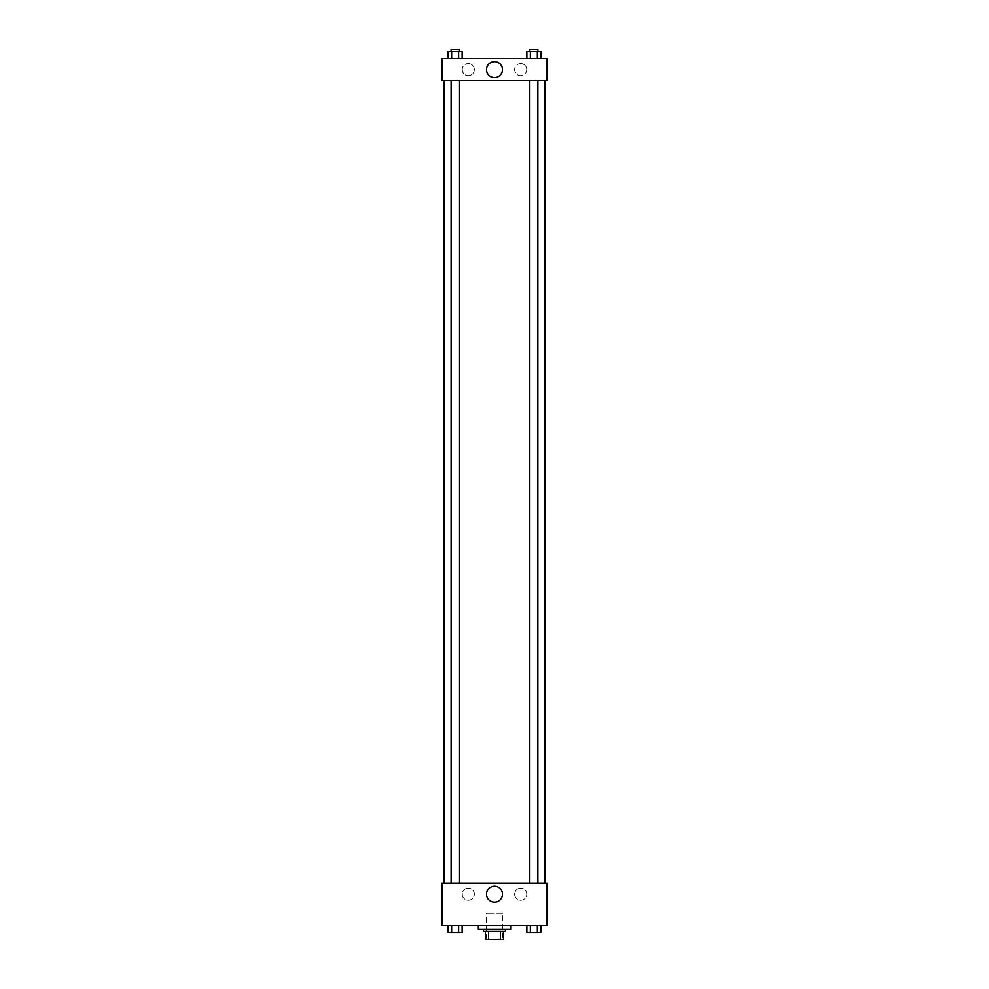 <?xml version="1.0" encoding="UTF-8"?>
<svg xmlns="http://www.w3.org/2000/svg" width="989" height="989" viewBox="0 0 989 989"><rect width="100%" height="100%" fill="white"/><g stroke="black" fill="none" stroke-linecap="round" stroke-linejoin="round"><path stroke-width="0.74" stroke-dasharray="4.95 3.71" d="M502.56 913.341L486.44 913.341L502.56 913.341L502.56 939.55L486.44 939.55L502.56 939.55M488.591 939.55L485.426 939.55L485.426 931.49L488.591 931.49L488.591 939.55L503.574 939.55M500.409 931.49L488.591 931.49L500.409 931.49L500.409 939.55M488.591 931.49L485.426 931.49M483.411 931.49L505.589 931.49M494.5 929.475L483.411 929.475L494.5 929.475M510.633 929.475L478.367 929.475M510.633 925.432L478.367 925.432L510.633 925.432M442.083 925.432L546.917 925.432L546.917 883.103L442.083 883.103L442.083 925.432M526.865 925.432L526.865 932.491L530.364 932.491L526.865 932.491L530.364 932.491L530.364 925.432L537.348 925.432L526.865 925.432L540.835 925.432L526.865 925.432L530.364 925.432L530.364 932.491L540.835 932.491L537.348 932.491L540.835 932.491L540.835 925.432L537.348 925.432L537.348 932.491L530.364 932.491L537.348 932.491L537.348 925.432L540.835 925.432L530.364 925.432L540.835 925.432M462.135 925.432L448.165 925.432L458.636 925.432L458.636 932.491L462.135 932.491L458.636 932.491L462.135 932.491L462.135 925.432L448.165 925.432L451.652 925.432L451.652 932.491L458.636 932.491L451.652 932.491L458.636 932.491L458.636 925.432L458.636 932.491M442.083 890.656L442.083 895.453L442.083 890.656M494.5 902.166A7.974 7.974 0 0 0 501.411 890.199A7.974 7.974 0 0 0 487.589 890.199A7.974 7.974 0 0 0 494.5 902.166M546.917 890.656L546.917 895.453L546.917 890.656M468.292 888.134A6.045 6.045 0 0 0 463.05 897.208A6.045 6.045 0 0 0 473.533 897.208A6.045 6.045 0 0 0 468.292 888.134A6.045 6.045 0 0 1 473.533 897.208A6.045 6.045 0 0 1 463.05 897.208A6.045 6.045 0 0 1 468.292 888.134M520.709 888.134A6.045 6.045 0 0 0 515.467 897.208A6.045 6.045 0 0 0 525.95 897.208A6.045 6.045 0 0 0 520.709 888.134A6.045 6.045 0 0 1 525.95 897.208A6.045 6.045 0 0 1 515.467 897.208A6.045 6.045 0 0 1 520.709 888.134M529.82 883.103L537.88 883.103L529.82 883.103L537.88 883.103L529.82 883.103L529.82 80.702L537.88 80.702L529.82 80.702M459.18 883.103L451.12 883.103L459.18 883.103L451.12 883.103L459.18 883.103L459.18 80.702L451.12 80.702L459.18 80.702M544.902 883.103L444.098 883.103L544.902 883.103M544.902 80.702L444.098 80.702L544.902 80.702M537.88 80.702L537.88 883.103M546.917 80.702L442.083 80.702L442.083 58.524L546.917 58.524L546.917 80.702M462.246 69.613A6.045 6.045 0 0 0 468.292 75.659A6.045 6.045 0 0 0 474.337 69.613A6.045 6.045 0 0 0 468.292 63.568A6.045 6.045 0 0 0 462.246 69.613M526.754 69.613A6.045 6.045 0 0 0 520.709 63.568A6.045 6.045 0 0 0 514.663 69.613A6.045 6.045 0 0 0 520.709 75.659A6.045 6.045 0 0 0 526.754 69.613M526.865 58.524L540.835 58.524L526.865 58.524L540.835 58.524L526.865 58.524L540.835 58.524L526.865 58.524L526.865 51.465L540.835 51.465L537.348 51.465L537.348 58.524L537.348 51.465L530.364 51.465L530.364 58.524L530.364 51.465L526.865 51.465L540.835 51.465L540.835 58.524M448.165 58.524L462.135 58.524L448.165 58.524L462.135 58.524L448.165 58.524L448.165 51.465L462.135 51.465L458.636 51.465L458.636 58.524L458.636 51.465L451.652 51.465L451.652 58.524L451.652 51.465L448.165 51.465L462.135 51.465L462.135 58.524M468.292 63.568A6.045 6.045 0 0 1 473.533 72.63A6.045 6.045 0 0 1 463.05 72.63A6.045 6.045 0 0 1 468.292 63.568M520.709 63.568A6.045 6.045 0 0 1 525.95 72.63A6.045 6.045 0 0 1 515.467 72.63A6.045 6.045 0 0 1 520.709 63.568M442.083 77.933L442.083 68.352L442.083 77.933M546.917 68.352L546.917 77.933L546.917 68.352M502.474 69.613A7.974 7.974 0 0 0 490.507 62.703A7.974 7.974 0 0 0 490.507 76.512A7.974 7.974 0 0 0 502.474 69.613M537.88 51.465L529.82 51.465L537.88 51.465L529.82 51.465L537.88 51.465L537.88 49.45L529.82 49.45L537.88 49.45L529.82 49.45L529.82 51.465M459.18 51.465L451.12 51.465L459.18 51.465L451.12 51.465L459.18 51.465L459.18 49.45L451.12 49.45L459.18 49.45L451.12 49.45L451.12 51.465M537.348 51.465L537.348 58.524M530.364 51.465L530.364 58.524M458.636 51.465L458.636 58.524M451.652 51.465L451.652 58.524M537.88 932.491L529.82 932.516M448.165 925.432L451.652 925.432L448.165 925.432L448.165 932.491L451.652 932.491L448.165 932.491L451.652 932.491L451.652 925.432L458.636 925.432L448.165 925.432L458.636 925.432M459.18 932.491L451.12 932.516M537.348 925.432L537.348 932.491M530.364 925.432L530.364 932.491M451.652 925.432L451.652 932.491M486.44 939.55L486.44 913.341M451.12 80.702L451.12 883.103"/><path stroke-width="1.48" d="M500.409 931.49L500.409 939.55L485.426 939.55L485.426 931.49M500.409 939.55L503.574 939.55L503.574 931.49L503.574 939.55M505.589 929.475L505.589 931.49L483.411 931.49L483.411 929.475M488.591 931.49L488.591 939.55M478.367 925.432L478.367 929.475L510.633 929.475L510.633 925.432M546.917 925.432L442.083 925.432L442.083 883.103L546.917 883.103L546.917 925.432M494.5 902.166A7.974 7.974 0 0 1 487.589 890.199A7.974 7.974 0 0 1 501.411 890.199A7.974 7.974 0 0 1 494.5 902.166M544.902 80.702L544.902 883.103M529.82 883.103L529.82 80.702M459.18 80.702L459.18 883.103M546.917 80.702L442.083 80.702L442.083 58.524L546.917 58.524L546.917 80.702M502.474 69.613A7.974 7.974 0 0 1 490.507 76.512A7.974 7.974 0 0 1 490.507 62.703A7.974 7.974 0 0 1 502.474 69.613M540.835 58.524L540.835 51.465L526.865 51.465L526.865 58.524M537.348 51.465L537.348 58.524M530.364 51.465L530.364 58.524M529.82 51.465L529.82 49.45L537.88 49.45L537.88 51.465M462.135 58.524L462.135 51.465L448.165 51.465L448.165 58.524M458.636 51.465L458.636 58.524M451.652 51.465L451.652 58.524M451.12 51.465L451.12 49.45L459.18 49.45L459.18 51.465M540.835 925.432L540.835 932.491L526.865 932.491L526.865 925.432M537.348 925.432L537.348 932.491M530.364 925.432L530.364 932.491M537.88 932.491L529.82 932.516M462.135 925.432L462.135 932.491L448.165 932.491L448.165 925.432M458.636 925.432L458.636 932.491M451.652 925.432L451.652 932.491M459.18 932.491L451.12 932.516M444.098 80.702L444.098 883.103M537.88 883.103L537.88 80.702M451.12 80.702L451.12 883.103"/></g></svg>
